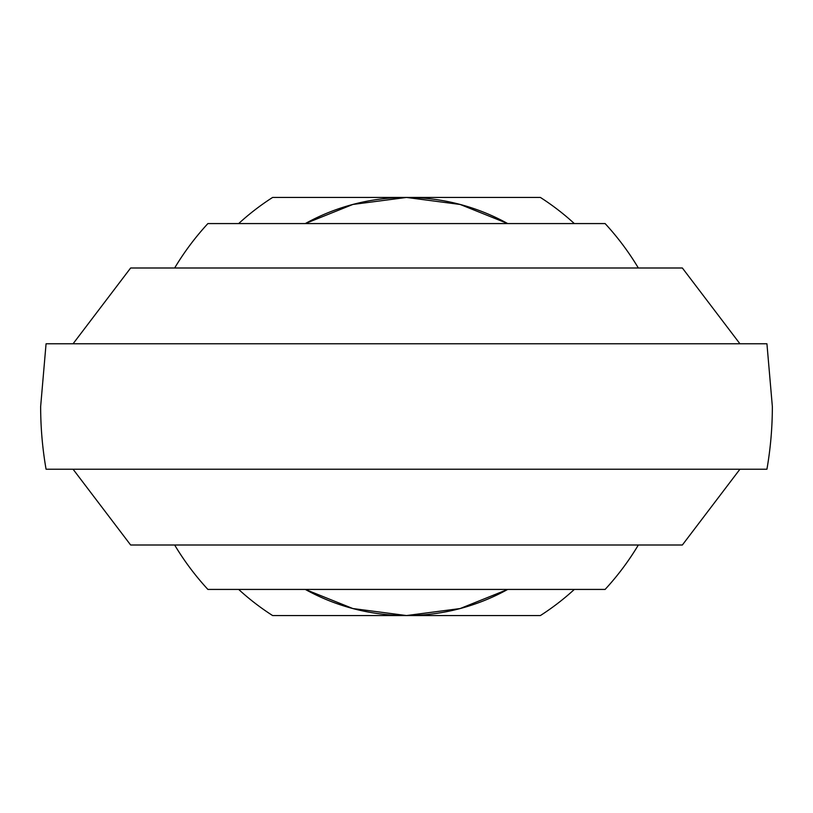 <?xml version="1.0" encoding="UTF-8"?>
<svg xmlns="http://www.w3.org/2000/svg" width="813" height="813" viewBox="0 0 813 813"><rect width="100%" height="100%" fill="white"/><g stroke="black" fill="none" stroke-linecap="round" stroke-linejoin="round"><path stroke-width="1.22" d="M238.666 223.575A248.26 248.26 0 0 1 272.609 197.447L540.391 197.447A248.26 248.26 0 0 1 574.334 223.575M305.292 223.575A209.053 209.053 0 0 1 406.5 197.447L352.862 204.449L305.302 223.575M574.334 589.425A248.26 248.26 0 0 1 540.391 615.553L406.5 615.553L460.138 608.551L507.698 589.425A209.053 209.053 0 0 1 305.292 589.425L352.852 608.541L406.5 615.553L272.609 615.553A248.26 248.26 0 0 1 238.666 589.425M507.708 223.575L460.148 204.459L406.5 197.447A209.053 209.053 0 0 1 507.708 223.575A209.053 209.053 0 0 0 406.5 197.447M73.058 469.213L130.639 545.005L682.361 545.005L739.942 469.213L46.067 469.213L766.933 469.213A365.85 365.85 0 0 0 772.35 406.5L766.933 343.787L46.067 343.787L40.65 406.5A365.85 365.85 0 0 0 46.067 469.213M739.942 343.787L682.361 267.995L130.639 267.995L73.058 343.787L766.933 343.787M605.106 589.425L207.894 589.425L605.106 589.425A269.662 269.662 0 0 0 638.347 545.005M638.347 267.995A269.662 269.662 0 0 0 605.106 223.575L207.894 223.575A269.662 269.662 0 0 0 174.653 267.995M207.894 589.425A269.662 269.662 0 0 1 174.653 545.005M507.708 589.425A209.053 209.053 0 0 1 406.5 615.553"/></g></svg>
